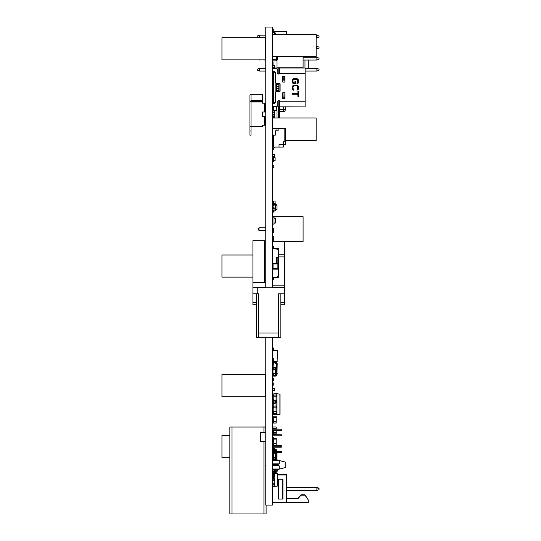 <?xml version="1.0" encoding="UTF-8"?>
<svg xmlns="http://www.w3.org/2000/svg" width="541" height="541" viewBox="0 0 541 541"><rect width="100%" height="100%" fill="white"/><g stroke="black" fill="none" stroke-linecap="round" stroke-linejoin="round"><path stroke-width="0.81" d="M274.084 480.848L274.084 478.893L274.848 478.893L274.848 480.848L273.104 480.848L273.104 478.893L273.3 480.848M274.084 484.973L274.084 483.018L274.848 483.018L274.848 484.973L273.104 484.973L273.104 483.018L273.3 484.973M274.084 476.716L274.084 474.761L274.848 474.761L274.848 476.716L273.631 476.716M274.064 401.199L272.671 401.199L272.671 400.374L274.064 400.374L274.064 403.329L272.671 403.329L272.671 402.497L274.064 402.497M272.671 401.199L272.671 402.497M272.603 458.491L272.495 459.884M276.018 395.045L276.018 393.564L273.144 393.97L272.995 395.045L272.995 394.179M276.018 413.385L276.018 414.859L273.124 414.447L272.995 413.385L272.995 414.25M276.018 414.859L280.062 414.271L280.062 394.159L276.018 393.564M273.563 395.045L272.671 395.045L272.671 396.823L273.563 396.823L273.563 395.045L276.904 395.045L276.904 393.564M273.563 396.823L276.904 396.823L276.904 395.045M275.281 400.563L276.904 400.563L276.904 396.823M275.281 402.342L276.904 402.342L276.904 400.563M272.995 407.86L272.995 411.6L272.671 407.86L273.563 407.86L273.563 406.081L276.904 406.081L276.904 402.342M273.563 407.86L276.904 407.86L276.904 406.081M273.563 411.6L272.671 411.6L272.671 413.385L273.563 413.385L273.563 411.6L276.904 411.6L276.904 407.86M273.563 413.385L276.904 413.385L276.904 411.6M275.322 72.467L274.456 71.595L275.322 72.467L275.322 82.482L276.498 83.395L276.627 86.235L278.365 86.614L278.798 86.235L278.933 83.395L280.103 83.787L280.103 91.179L278.933 91.571L278.798 88.724L278.365 88.352L277.06 88.352L276.627 89.38M274.456 103.324L275.322 102.452L274.456 103.324L272.306 103.324M272.887 71.595L272.887 73.36L273.672 73.36L273.672 71.595L273.672 75.071L272.671 75.071L273.191 75.071L273.191 75.943L273.672 75.943L273.672 81.59L273.191 81.59L273.672 83.767L272.671 83.767L273.631 83.767L273.191 83.767L273.191 84.633L273.672 84.633L273.672 85.938L273.191 85.938L273.191 86.81L273.151 85.938L272.671 85.938L273.672 85.938M272.799 83.767L272.671 84.633L272.799 83.767L273.672 83.767M273.631 83.767L273.239 83.767M273.191 86.81L273.672 86.81L273.672 88.109L272.671 88.109L273.239 88.109M273.631 88.109L273.191 88.109L273.191 88.981L273.672 88.981L273.672 90.286L273.151 90.286M273.631 90.286L273.239 90.286L273.672 92.457L273.191 92.457L273.191 93.329L273.672 93.329L273.672 98.976L273.191 98.976L273.191 99.848L273.672 99.848L273.672 103.324L273.672 101.566L272.887 101.566L272.887 103.324M273.672 92.457L273.239 92.457M273.672 98.976L273.239 98.976M272.887 106.367L272.887 106.868L273.672 106.868L273.672 106.367L273.672 106.868L278.798 106.868L278.798 100.714L279.454 103.101L279.454 106.868L305.09 106.888L305.09 68.031L279.454 68.031L279.454 71.453L279.454 68.903M272.887 68.551L272.887 68.01L273.672 68.01L273.672 68.551L273.672 68.01L279.454 68.01L279.454 71.818L278.798 74.205L277.716 73.556L277.716 69.424L276.843 68.551L272.306 68.551M272.799 75.071L272.671 75.943L272.799 75.071L273.191 75.071L273.191 75.943L273.151 75.071M273.191 81.59L273.191 82.462L273.191 81.59L273.191 82.462L273.151 81.59L272.671 81.59L273.631 81.59M273.151 82.462L273.151 81.59M272.799 81.59L272.799 82.462M273.104 85.397L272.671 85.397L272.671 86.81L273.151 85.938M273.455 88.109L273.455 86.918L272.671 86.918L272.671 88.981L272.799 88.109L273.672 88.109M272.799 90.286L272.671 91.152L272.799 90.286L273.239 90.286M273.631 92.457L272.671 92.457L272.671 93.329L272.799 92.457M273.631 98.976L272.671 98.976L272.671 99.848L272.799 98.976M276.735 373.405L276.85 374.649L277.195 374.02L276.735 374.866M276.985 373.405L277.195 363.545L276.458 362.686L276.985 362.984L276.458 362.686L276.985 362.984L276.458 362.686L276.985 362.984L276.458 362.686L276.985 362.984L276.458 362.686L276.985 362.984L276.458 362.686L276.985 362.984L276.458 362.686L276.985 362.984L276.458 362.686L276.985 362.984L276.458 362.686L276.985 362.984L276.458 362.686L276.985 362.984L276.458 362.686L276.985 362.984L276.458 362.686L276.985 362.984L276.458 362.686L276.985 362.984L276.458 362.686L276.985 362.984L276.458 362.686L276.985 362.984L276.458 362.686L276.985 362.984L276.985 364.418L276.458 364.418L276.458 367.231M272.671 375.183L272.671 375.535L272.826 375.183M272.671 119.554L272.583 116.078M272.617 58.861L272.617 57.84M272.718 454.521L272.63 456.915M276.167 417.652L276.167 416.198L276.235 417.652L272.759 417.652L272.826 416.13L276.167 416.13L272.826 416.198L272.826 417.652M273.631 421.561L276.235 421.561L276.167 423.082L272.63 423.082L272.63 421.994L273.712 421.994L273.712 423.082M272.63 36.112L272.495 37.843M272.671 56.528L272.671 34.367L316.133 34.367L316.133 56.528L272.671 56.528L272.671 59.557L276.35 59.557L276.35 56.528M272.583 112.386L272.975 111.838M272.583 121.502L272.671 120.122M274.037 117.918L274.476 117.918L274.476 115.984L274.037 115.984L274.037 117.918L272.583 117.918L272.583 115.984L274.037 115.984M276.167 439.88L276.167 438.426L276.235 439.88L273.631 439.88M273.712 443.789L276.235 443.789L276.167 445.311L273.712 445.311M272.617 139.544L272.495 136.711M272.671 140.193L272.671 118.026L316.133 118.026L316.133 140.193L285.513 140.193M272.671 81.745L272.454 79.135M272.63 91.74L272.63 94.35M284.404 246.135L284.843 247L284.843 267.863L284.404 268.735M274.064 208.887L272.671 208.887L272.671 208.055L274.064 208.055L274.064 211.01L272.671 211.01L272.671 210.185L274.064 210.185M272.671 208.887L272.671 210.185M276.167 472.78L276.167 471.326L276.235 472.78L273.327 472.78M272.65 96.738L272.671 95.872M272.887 91.152L272.887 92.173L273.672 92.173L272.671 92.173L272.887 92.457M272.826 370.842L272.826 372.364M273.171 369.537L275.91 369.537L275.91 368.015L272.603 368.015L272.603 369.537L273.171 369.537L273.171 368.015M273.171 375.183L275.91 375.183L275.91 373.662L272.603 373.662L272.603 375.183L273.171 375.183L273.171 373.662M277.689 128.636L276.823 129.076L272.914 128.636L272.82 134.567L273.408 135.155L275.301 135.155L275.301 130.814L278.128 130.814L278.128 129.076L277.689 128.636L285.513 128.636L285.513 140.626L316.133 140.626L316.133 140.193M275.91 452.519L275.91 453.216L273.712 453.216M273.171 457.463L273.171 458.869L275.91 458.869L275.91 457.348L273.712 457.348M273.104 450.951L272.759 450.254M276.35 58.57L277.452 58.57L277.452 59.679L276.35 59.679M276.539 107.808L276.735 106.868M276.539 109.979L276.539 109.025M272.63 101.086L272.454 103.324M277.885 268.735L277.885 269.168L273.104 269.168L273.104 268.735L277.885 268.735L277.885 263.954L273.104 263.954L273.104 263.521L277.885 263.521L277.885 263.954M276.167 428.513L276.167 427.065L276.235 428.513L272.759 428.513L272.826 426.998L276.167 426.998L272.826 427.065L272.826 428.513M273.631 432.428L276.235 432.428L276.167 433.95L272.63 433.95L272.63 432.861L273.712 432.861L273.712 433.95M272.306 287.332L284.404 287.332L284.404 241.638M256.481 302.547L252.897 302.547L252.897 293.851L257.245 293.851L257.245 287.332L252.897 287.332L252.897 240.657L264.738 240.657L264.738 242.003M256.481 293.851L256.481 337.314L258.659 337.314L258.659 332.965L278.649 332.965L278.649 337.314L280.82 337.314L280.82 293.851M264.265 103.182L265.367 103.182L265.367 112.014L264.265 112.014L264.265 103.182L262.608 103.182L262.608 101.945L251.017 101.945L251.017 135.196L249.915 135.196L249.915 95.196L251.017 94.35L251.017 100.599L249.915 101.64L251.017 101.945L251.017 100.599L262.608 100.599L262.608 94.35L251.017 94.35M249.915 95.196L249.915 101.64L251.017 101.64M256.542 101.945L256.542 101.444M255.433 101.945L255.433 101.444M264.265 125.262L264.265 116.43L265.367 116.43L265.367 125.262L262.608 125.262L262.608 126.695L249.915 126.695M252.897 254.994L221.911 254.994L221.911 277.154L252.897 277.154M265.367 48.771L265.367 59.855L221.911 59.855L221.911 37.687L265.367 37.687L265.367 48.771M229.844 435.525L221.911 435.525L221.911 457.693L229.844 457.693M265.367 385.591L265.367 396.675L221.911 396.675L221.911 374.507L265.367 374.507L265.367 385.591M266.131 505.111L266.131 513.95L229.844 513.95L229.844 427.032L265.739 427.032M265.739 432.502L260.478 432.502L260.478 441.896L265.739 441.896M277.019 452.519L276.931 459.884L285.689 462.23L285.689 467.444L278.304 469.392M272.306 460.242L278.142 460.242L276.931 459.884L279.203 460.607L279.197 463.874M272.306 463.84L279.203 463.84L276.931 464.841L279.203 465.842L279.203 469.067L278.142 469.439L278.845 469.223M272.617 57.799L272.454 55.432L272.495 57.84M274.023 403.37L275.065 403.37L274.064 403.153M274.064 400.543L275.065 400.326L274.023 400.326M275.065 403.37L275.065 400.326M272.671 54.513L272.671 55.432M272.617 55.709L272.617 59.686M272.495 116.775L272.454 118.689M274.625 34.367L274.585 32.419L272.495 32.46L274.585 32.419L274.585 34.367M272.671 103.324L272.887 101.566M273.672 100.653L272.887 100.653L273.672 100.869M274.585 67.618L272.495 67.578L274.585 67.618L274.625 65.488L274.585 67.618M272.495 67.578L272.454 65.488L274.585 65.447L272.495 65.488L272.495 67.578M272.671 36.328L272.63 35.287M273.672 76.7L272.495 76.7L272.454 74.617L272.454 76.7L273.672 76.748M273.543 350.034L277.452 350.676L277.154 360.975L277.452 351.109L277.154 350.676L273.543 350.358M276.965 118.026L276.965 110.804L277.019 118.026M272.975 112.386L272.975 110.716L273.029 112.386M273.712 438.426L276.167 438.426L273.712 438.359M273.712 471.218L275.93 471.049M272.495 469.791L272.495 470.913L272.454 469.791M276.235 471.407L277.452 471.103L277.452 470.67L274.585 470.913L274.585 469.791M272.495 470.913L274.585 470.961L272.495 470.913M274.064 223.203L275.065 222.98L274.023 222.98M274.017 218.199L275.065 218.199L274.064 217.982M275.065 223.203L275.065 217.982M272.671 360.347L272.671 361.368L277.405 361.151M272.671 91.956L272.63 90.915M272.495 92.349L272.454 91.74M272.495 90.874L272.454 90.266L272.454 90.915M273.672 90.266L272.495 90.266L273.104 90.219L273.104 88.981M274.023 211.058L275.065 211.058L274.064 210.841M274.064 208.231L275.065 208.015L274.023 208.015M275.065 211.058L275.065 208.015M275.017 203.538L275.065 201.11L275.065 203.544M273.712 204.025L272.63 204.322L272.671 201.11L275.017 201.063L272.718 201.063L272.718 202.151M272.671 207.582L272.718 207.974M275.389 471.326L276.167 471.326L275.389 471.258M272.583 111.994L272.454 114.516L274.585 114.557L272.495 114.516L272.583 111.953M274.585 388.35L272.495 388.391L274.585 388.35L274.625 390.48L274.585 388.35M272.495 388.391L272.454 390.48L274.585 390.521L272.495 390.48L272.495 388.391M272.914 98.158L272.887 97.61L273.672 97.61M273.672 96.758L272.678 96.846L272.671 92.457L272.887 97.285M272.495 478.893L272.495 478.258L272.454 478.893L273.104 478.893M276.552 367.251L276.552 375.738L276.552 367.461L272.826 367.664L275.342 367.035L276.735 367.461M273.002 375.183L273.002 375.752L275.342 376.164L272.671 376.083L272.671 375.535M276.735 452.519L276.735 459.417L276.552 452.519M275.342 451.431L275.342 450.93L273.002 451.133L275.342 450.721L276.735 451.147M273.002 458.869L273.002 459.221L272.826 458.869M272.495 238.527L272.454 236.613L272.454 238.574M276.235 450.829L276.235 449.497L275.389 449.429M274.585 154.388L272.495 154.435L274.585 154.388L274.625 156.518L274.585 154.388M272.671 156.565L274.585 156.518L272.495 156.518L272.454 154.435L272.671 157.864L273.104 157.864M274.625 114.516L274.585 112.427L274.625 114.516M272.495 112.427L274.585 112.386L272.495 112.427M273.712 362.281L273.888 367.292M272.779 146.8L273.408 146.171L272.65 147.111L272.65 149.715L273.083 150.155L273.516 148.072L274.476 147.111M272.725 494.291L272.725 498.64M272.63 228.275L272.63 229.357L273.712 229.357L273.712 228.275L272.63 228.275M272.718 229.357L272.718 231.534M273.631 229.357L273.631 231.534M272.63 232.616L273.712 232.616L273.712 231.534L272.63 231.534L272.63 236.532L273.712 236.532L273.712 237.614L272.63 237.614L272.63 236.532M276.458 362.686L273.888 362.281L273.712 361.74M272.65 147.111L272.65 149.715M273.516 149.715L273.516 148.072M273.408 128.636L272.82 129.231M272.691 129.536L272.691 134.263M284.864 141.018L285.513 140.64L285.513 144.718L278.994 144.718L278.994 147.111L283.342 147.111L283.342 141.891L284.864 141.018L284.864 128.636M277.039 128.636L274.429 128.636M273.408 143.027L272.914 143.027L272.914 134.655M278.994 147.111L273.408 147.111L273.408 135.155M278.561 128.636L278.128 129.076M272.671 65.015L272.63 65.447M274.848 484.973L274.848 486.386L277.235 486.176L277.235 473.558L274.848 473.348L274.848 474.761M274.848 476.716L274.848 478.893M274.848 480.848L274.848 483.018M272.887 474.43L272.887 473.517L274.848 473.348M272.887 484.973L272.887 486.217L274.848 486.386M272.887 480.848L272.887 483.018M274.084 478.893L273.3 478.893M273.104 480.848L272.454 480.848L272.454 478.893M274.084 483.018L273.3 483.018M273.104 483.018L272.454 483.018L272.454 484.973L273.104 484.973M272.63 474.761L272.718 476.716M274.084 474.761L273.712 474.761M272.63 369.537L272.826 370.443M272.718 403.329L274.017 403.545M274.017 400.151L272.718 400.374M275.281 403.153L275.281 400.543M273.354 203.24L273.712 203.369M272.718 204.322L272.718 206.5M273.631 204.322L273.631 204.877M273.104 206.5L272.63 206.5L272.63 207.582L273.104 207.582M276.985 364.418L276.985 362.984M272.671 399.677L272.995 396.823L272.995 399.677M280.062 395.268L280.062 394.179M276.018 411.6L276.018 407.86M276.018 406.081L276.018 402.342M276.018 400.563L276.018 396.823M272.995 406.081L272.995 404.026M276.904 414.859L276.904 413.385M272.671 407.86L272.671 406.081L273.563 406.081M272.671 406.081L272.671 404.026M280.279 67.774L286.527 67.774M277.452 470.67L277.452 469.656M275.714 471.103L275.714 469.791M284.884 79.811L284.884 76.491L284.891 82.131L284.884 79.811L282.713 79.811L282.713 82.131L282.706 76.491L282.713 79.811M284.884 96.109L284.884 92.788L284.891 98.428L284.884 96.109L282.713 96.109L282.713 98.428L282.713 92.788L282.713 96.109M298.571 96.454L298.571 91.294L298.571 96.454L297.881 96.454L297.881 94.283L292.052 94.283L292.052 93.471L297.881 93.471L297.881 91.294L298.571 91.294M298.571 87.087L298.159 85.863L297.05 85.045L293.58 85.045L297.05 85.045L298.436 86.404L298.571 88.305L298.571 87.087M293.722 90.212L293.722 89.393L293.722 90.212L293.026 90.07L292.052 88.305L292.194 86.404L293.58 85.045M293.303 89.258L292.891 87.087L293.722 85.863L292.891 87.087L293.026 88.852L293.722 89.393M294.277 85.728L296.353 85.728L293.722 85.863M296.941 90.205L298.159 89.529L298.571 88.305L298.159 89.529L296.941 90.205L297.739 87.087L297.327 86.134L296.353 85.728M298.436 80.021L297.604 78.939L296.353 78.526L298.159 79.48L298.571 80.704L298.436 80.021M295.663 83.787L295.663 81.786L295.663 83.787L293.58 83.787M293.722 83.01L292.891 81.921L293.026 80.156L293.722 79.48L296.353 79.344L293.303 79.75L292.891 80.704L293.303 82.874L294.831 83.01L294.831 81.786L295.663 81.786M296.941 83.821L298.159 83.145L298.571 80.704L298.159 83.145L296.941 83.821L297.739 80.704L297.327 79.75L296.353 79.344M278.798 90.59L276.627 90.59L276.498 91.571L275.322 92.477L275.322 102.452M276.627 90.59L276.627 88.724M276.627 85.586L276.627 86.235M279.454 106.016L279.454 103.466M279.454 102.77L279.454 104.447M305.09 68.031L279.454 68.031M279.454 70.472L279.44 73.684L278.798 74.205L278.798 68.01M279.454 69.282L279.44 73.684L305.09 73.684M279.454 105.637L279.467 101.235L305.09 101.235M279.454 118.026L279.454 106.868L278.798 106.868M279.454 101.37L279.454 100.714L278.365 100.714L277.716 101.37L277.716 105.495L276.843 106.367L272.306 106.367M293.574 83.821L292.194 82.604L292.471 79.48L293.58 78.661L296.353 78.526M274.456 71.595L272.306 71.595M282.706 76.491L284.884 76.491M272.671 83.767L272.671 84.633M272.799 84.633L273.063 83.767M273.063 84.633L273.151 83.767M273.151 84.633L273.191 83.767M273.672 102.864L275.193 102.432L275.193 72.447L273.672 72.007M273.239 91.152L273.191 90.286M272.671 75.071L272.671 75.943M272.799 75.943L273.063 75.071M272.495 81.529L272.671 82.834L273.104 82.617M272.671 86.81L272.799 85.938M272.799 86.81L273.063 85.938M273.104 89.826L272.671 89.826L272.799 88.109M272.799 88.981L273.063 88.109M273.063 88.981L273.151 88.109M273.151 88.981L273.191 88.109M272.671 90.286L272.671 93.329M272.799 91.152L273.063 90.286M272.799 93.329L273.063 92.457M273.063 93.329L273.151 92.457M273.151 93.329L273.191 92.457M273.672 98.158L272.671 98.158L272.671 99.848M272.799 99.848L273.063 98.976M273.063 99.848L273.151 98.976M273.151 99.848L273.191 98.976M276.525 83.436L276.194 91.395L276.586 91.395M278.838 91.395L278.899 83.436M279.102 91.395L279.102 83.436M278.885 83.659L278.885 91.179M276.194 84.308L276.627 84.308M276.627 90.523L276.194 90.523M277.195 363.802L276.85 363.173L276.282 363.667L276.458 364.418M276.282 362.659L276.85 363.173L275.782 362.761L276.282 362.659M276.282 363.667L273.543 362.497M272.671 364.695L272.86 367.542M272.671 370.443L272.671 370.842M272.671 372.364L272.671 372.952M272.671 367.542L272.671 368.015M272.995 411.6L272.995 410.457L272.995 411.6M272.995 397.966L272.995 396.823L272.995 397.966M272.63 442.031L273.712 442.031L273.712 440.753L272.63 440.753L272.63 445.459M272.63 444.202L273.712 444.202L272.63 444.486M272.671 140.153L272.671 139.044M272.617 136.711L272.617 139.044M272.671 119.615L272.617 120.122M273.712 362.524L272.63 362.524L272.63 364.695L273.712 364.695L273.712 362.524M277.195 373.405L277.195 374.02M272.671 118.689L272.671 119.514M273.712 107.389L272.63 107.389L272.63 109.559L273.712 109.559L273.712 106.868M286.527 34.367L286.527 31.378L273.712 31.378M275.484 34.367L275.484 32.974L274.625 32.974M272.725 31.939L272.725 32.419M316.133 37.944L319.089 37.059L319.089 36.064L316.884 35.185L316.884 37.944M265.367 37.944L265.739 37.944M316.133 35.185L316.884 35.185M258.841 37.687L257.273 37.059L257.273 36.064L259.477 35.185L265.739 35.185M272.306 35.185L272.671 35.185M259.477 35.185L259.477 37.687M303.095 60.024L316.884 60.024L319.089 59.138L319.089 58.144L316.884 57.265L316.884 60.024M259.477 59.855L265.739 60.024M303.095 57.265L316.884 57.265M259.477 60.024L259.058 59.855M316.133 48.981L319.089 48.102L319.089 47.108L316.884 46.222L316.884 48.981M316.133 46.222L316.884 46.222M305.09 71.06L316.884 71.06L319.089 70.174L319.089 69.18L316.884 68.301L316.884 71.06M259.477 71.06L257.273 70.174L257.273 69.18L259.477 68.301L259.477 71.06L265.739 71.06M305.09 68.301L316.884 68.301M259.477 68.301L265.739 68.301M272.306 68.301L272.671 68.301M308.269 56.528L308.269 57.265M308.269 60.024L308.269 68.301M304.962 56.528L304.962 57.265M304.962 60.024L304.962 68.031M272.826 85.025L272.671 86.114M272.63 90.219L272.63 88.974M272.826 85.397L272.826 84.633M272.826 83.767L272.826 82.834M272.671 88.974L272.671 87.987M272.725 483.018L272.718 480.848L272.63 483.018M272.671 60.835L272.671 62.404M272.671 222.662L272.671 226.99M272.671 218.99L272.671 221.168M276.552 459.884L276.735 459.417L276.735 459.884M272.63 454.088L272.603 452.519M272.671 94.134L272.671 96.947M273.712 378.599L272.63 378.599L272.63 380.776L273.712 380.776L273.712 378.599M276.214 421.561L276.214 417.652M272.779 417.652L272.779 418.734M272.718 82.834L272.718 83.334M272.826 83.334L272.671 84.416M272.887 82.502L273.672 82.617M272.887 65.447L272.887 64.69M272.887 63.601L272.887 62.513M272.887 61.431L272.887 60.883M277.019 68.01L277.019 59.679M273.408 78.438L273.408 77.945L272.671 77.945L273.104 76.748M272.671 73.272L272.671 71.595M272.671 68.551L272.671 67.618M272.671 65.447L272.671 64.69L273.104 64.69L273.104 63.601L272.671 63.601L272.671 62.513L273.104 62.513L272.671 59.557M272.671 62.513L272.671 61.431M272.671 64.69L272.671 63.601M272.671 67.95L273.104 68.01M272.671 77.728L272.671 76.748M272.63 456.374L272.63 457.463L273.712 457.463L273.712 456.374L272.63 456.374M272.718 454.203L272.718 456.374M273.631 456.374L273.631 454.203M272.63 454.203L273.712 454.203L273.712 453.115L272.63 453.115L272.63 454.521M272.63 447.197L272.63 448.59L273.712 448.59L273.712 449.463L273.124 449.463M273.712 447.197L273.712 448.59M280.062 414.244L280.062 397.385M272.887 73.272L272.671 75.442M272.63 230.534L272.671 231.338M272.671 208.454L272.671 210.625M272.671 402.937L272.63 404.026L273.712 404.026L273.712 403.586M273.712 400.11L273.712 399.677L272.63 399.677L272.671 400.766M273.543 350.473L273.543 348.005L272.671 348.005L272.671 358.176M277.154 350.352L277.452 350.676M272.495 241.746L272.495 241.137M272.718 477.128L272.63 477.689L273.712 477.689L273.712 478.778L272.63 478.778L272.63 477.689M272.63 474.43L273.712 474.43L273.712 475.519L272.63 475.519L272.671 473.869M273.002 375.752L276.552 375.948L273.888 375.907L275.342 376.164L273.888 375.907L275.342 376.164L275.342 375.183M272.63 29.769L272.63 31.939L273.712 31.939L273.712 29.769L272.63 29.769M273.104 451.113L273.692 450.829M277.019 451.431L277.019 450.829L275.951 450.829M275.389 471.218L274.733 472.232L273.327 472.232L273.327 473.483M272.887 474.295L272.671 472.232L274.733 471.218M274.733 472.232L273.327 472.232L274.733 472.232M273.327 471.576L274.733 471.576L273.327 471.576M272.671 474.295L272.671 472.232L272.671 474.295M273.712 449.199L274.733 449.199L273.712 449.199L274.733 449.199L273.712 449.199L274.733 449.199L273.712 449.199L274.733 449.199L274.733 450.673M275.389 450.727L275.389 449.199L275.389 450.727L275.389 449.199L275.389 450.727L275.389 449.199L275.389 450.727L275.389 449.199L274.733 448.543L273.712 448.543M273.672 78.465L272.678 78.377L272.678 81.59M272.671 77.945L272.671 78.77M273.408 82.462L272.671 82.502M273.712 442.031L273.712 444.202M272.63 238.96L272.671 238.27M272.975 110.716L276.965 110.749L274.192 110.655L274.192 112.386M274.192 114.557L274.192 115.984M272.975 115.984L272.975 114.557M273.029 110.662L274.192 110.601M273.151 115.984L273.151 117.918M277.019 205.316L275.281 204.856L273.104 205.438L273.104 205.019L275.281 204.43L277.019 204.897L277.019 209.401L275.281 209.867M273.104 205.438L273.104 207.798M275.281 204.417L275.281 210.841M277.019 209.401L277.019 208.982L275.281 209.448M275.93 209.692L275.281 210.726M273.327 211.274L273.327 212.146L272.671 212.146L272.684 211.01M275.93 204.417L275.173 203.558L273.516 203.342L273.327 202.151L272.671 202.151L272.671 203.125L273.428 203.991L275.092 204.2L273.428 203.991M272.671 202.151L272.671 203.125M272.63 418.734L273.712 418.734L273.712 419.823L272.63 419.823L272.779 418.457M276.214 443.789L276.214 439.88M272.63 480.848L272.718 481.253M272.975 114.604L272.63 114.604L272.975 115.686M272.63 111.838L272.975 111.345M272.671 357.959L272.63 360.347L273.712 360.347L273.712 358.176L272.63 358.176M272.671 361.219L272.671 362.301M273.712 361.604L273.543 362.301M273.394 450.741L274.084 450.944L272.59 449.713L273.124 449.422L273.455 450.18L274.848 450.809M273.455 450.18L274.348 450.443M272.718 475.519L272.718 477.689M273.631 475.519L273.631 477.689M274.625 469.791L274.625 470.913M272.678 79.683L272.671 80.765M273.888 361.76L277.452 361.151M272.718 217.117L272.718 224.069L274.017 224.069L274.017 217.117L272.718 217.117M272.718 222.764L272.671 228.275M274.023 223.115L274.064 224.109L272.671 224.109M272.718 218.422L272.671 217.069L274.064 217.069L274.017 218.07M274.017 223.981L274.023 222.764M275.281 222.98L275.281 218.199M272.671 237.857L272.63 238.27M272.671 99.781L272.63 102.391M272.671 217.069L272.671 216.643L303.095 216.643L303.095 241.638L272.671 241.638L272.671 240.873M272.671 218.422L272.671 222.764M272.671 229.357L272.671 231.534M272.671 232.616L272.671 236.532M272.671 237.614L272.671 239.791M265.739 230.534L259.011 230.534L259.011 227.747L265.739 227.747M272.306 227.747L272.671 227.747M272.306 230.534L272.671 230.534M259.011 227.747L257.895 228.863L259.011 230.534M273.712 445.459L273.712 444.486M273.672 90.219L273.104 90.219M273.672 85.005L273.104 85.005L273.104 85.938M272.718 430.69L272.718 432.861M273.631 432.861L273.631 430.69M272.63 430.677L273.712 430.677M272.725 484.973L272.725 502.63L286.527 502.63L286.527 475.032L277.235 475.032M286.527 502.63L308.269 502.63L308.269 499.87L304.962 495.184L301.094 495.184L297.787 498.768L286.527 498.768M286.527 490.545L316.884 490.545L316.884 487.786L319.089 488.665L319.089 488.232L316.884 487.353L316.884 487.786L286.527 487.786M272.306 487.786L272.725 487.786M272.725 490.545L272.306 490.545M316.884 490.545L319.089 489.659L319.089 488.665M278.52 499.1L282.936 499.1L282.936 479.231L278.52 479.231L278.52 499.1M282.828 499.1L282.828 479.231M278.635 499.1L278.635 479.231M272.718 211.01L274.017 211.233M272.718 207.582L272.718 208.055M272.718 207.798L274.023 207.839M272.63 106.367L272.63 107.389M272.603 456.915L272.63 457.348M272.603 454.521L272.603 454.088M272.671 206.5L272.671 204.322M273.327 202.692L273.455 201.827L273.022 202.151M272.671 206.06L272.63 207.582M272.671 201.502L272.671 203.024M276.214 473.47L276.214 472.78M272.759 471.908L272.759 471.434M274.733 471.258L273.712 471.258M272.63 484.973L272.718 487.353L272.306 487.353M279.454 109.343L285.513 109.343L285.513 106.888M272.914 90.219L272.914 89.826M285.513 109.343L284.864 111.514L279.454 111.514M283.342 111.514L283.342 106.888M272.63 109.559L272.718 110.276M272.901 459.884L272.901 459.383M273.672 97.826L272.887 97.826M272.63 239.791L272.63 240.873L273.712 240.873L273.712 239.791L272.63 239.791M272.718 237.614L272.718 239.791M273.631 239.791L273.631 237.614M272.826 372.952L272.63 373.662M272.671 350.392L277.154 350.784L272.671 350.717M277.154 361.476L272.671 361.692L272.671 362.524M273.543 361.618L273.543 362.524M273.543 348.438L272.671 348.438M272.63 226.99L272.63 227.747M276.735 375.738L275.342 375.948M275.342 373.662L275.342 369.537M275.342 368.015L275.342 367.035M272.826 373.662L272.826 369.537M272.826 368.015L272.826 367.664M272.63 470.961L272.63 471.434L273.712 471.434L273.712 470.961M275.342 459.634L273.002 459.431L276.552 459.634L275.342 459.843L275.342 458.869M275.342 457.348L275.342 453.216M275.342 450.721L276.552 450.93M272.995 459.884L272.826 459.221M273.171 453.115L273.171 452.519M273.171 458.869L272.603 458.869L272.603 457.348M273.408 96.785L273.408 97.285L272.671 97.285M272.63 441.835L273.712 441.835M272.718 438.575L272.718 440.753M273.631 440.753L273.631 438.575M272.63 438.575L273.712 438.575L273.712 437.493L272.63 437.493L272.63 438.575M272.779 450.951L272.779 451.431M274.733 449.429L273.712 449.429M276.539 110.722L276.539 106.868M276.498 106.868L276.498 110.722M272.718 109.559L272.718 111.345M272.718 110.797L272.671 111.345M277.452 58.57L277.452 56.528M276.35 59.557L276.35 60.883L272.671 60.883M272.617 60.835L272.671 59.733M278.365 106.868L278.365 118.026M272.671 109.559L272.718 109.979M273.543 98.976L273.543 98.158M273.888 160.907L273.104 160.907L273.104 157.431L273.888 157.431L273.888 160.907L275.065 160.704L275.065 157.641L273.888 157.431M273.104 160.474L272.671 160.474L272.671 161.779L273.455 161.779L273.455 160.907M273.455 156.565L273.455 157.431M272.63 382.947L272.63 385.118L273.712 385.118L273.712 382.947L272.63 382.947M277.019 67.774L303.095 67.774L303.095 56.528M265.367 58.516L265.739 58.516M272.306 271.339L272.671 271.339M272.306 267.863L272.671 267.863M272.306 258.3L272.671 258.3M272.306 254.825L272.671 254.825M277.885 263.521L277.885 257.435L276.64 257.435L276.64 263.521M272.671 248.522L275.714 248.522L275.714 248.961L276.654 248.961L278.324 250.26L278.324 275.903L276.654 277.208L272.671 277.641L272.671 246.351L273.543 246.351L273.543 248.089L273.976 248.522L273.543 248.089M275.714 277.641L278.324 277.641L278.757 277.208L278.757 248.961L278.324 248.522L275.714 248.522M273.976 277.641L273.543 278.074L273.543 279.819L272.671 279.819L272.671 277.641M273.104 263.954L273.104 268.735M278.324 275.47L278.757 275.47M278.324 250.699L278.757 250.699M274.544 160.792L273.455 161.164M272.678 160.474L272.678 158.412L273.104 158.445M273.104 160.366L272.671 160.366M273.104 159.277L272.671 159.277M276.214 432.428L276.214 430.677M276.214 428.939L276.214 428.513M272.779 428.513L272.779 428.939M272.63 448.59L272.63 449.449M272.718 419.823L272.718 421.994M273.631 421.994L273.631 419.823M272.63 165.688L272.63 167.859L273.712 167.859L273.712 165.688L272.63 165.688M272.63 240.657L272.563 242.003M280.82 304.718L284.404 304.718L284.404 302.547L280.82 302.547M284.404 287.332L284.404 302.547M252.897 293.851L252.897 287.332M252.897 302.547L252.897 304.718L256.481 304.718M265.739 282.382L252.897 282.382M257.245 287.332L265.739 287.332M258.659 332.965L258.659 293.851L257.245 293.851M284.404 293.851L278.649 293.851L278.649 332.965M256.481 337.314L256.481 332.965M278.649 337.314L258.659 337.314M280.82 332.965L280.82 337.314M272.306 254.737L272.671 254.737M278.757 254.737L284.404 254.737M272.306 242.003L272.779 242.003L272.779 246.351M265.739 242.003L264.522 242.003L264.522 282.382M264.738 241.746L265.739 241.746M286.527 475.032L286.527 474.599L277.235 474.599M286.527 487.353L316.884 487.353M308.269 499.87L304.962 494.745L301.094 494.745L297.787 498.335L286.527 498.335M265.739 463.948L265.739 465.395M265.739 465.733L265.455 465.395M278.142 465.395L272.306 465.395M262.608 116.43L262.608 112.014L262.608 116.43L264.265 116.43M264.265 112.014L262.608 112.014M251.017 101.444L262.608 101.444L262.608 100.599M258.963 427.032L265.739 426.984M272.306 445.649L281.34 445.649L281.34 446.738L272.306 446.738M272.306 434.788L281.34 434.788L281.34 435.87L272.306 435.87M272.306 451.431L281.34 451.431L281.34 452.519L272.306 452.519M272.306 429.135L281.34 429.135L281.34 430.223L272.306 430.223M277.012 469.771L278.121 469.439M277.979 464.306L272.306 464.286M279.048 460.526L278.669 460.398M281.34 430.223L281.34 430.677L272.306 430.677M281.34 445.649L272.306 445.459M272.306 447.197L281.34 447.197L281.34 446.738M281.34 429.135L272.306 428.939M265.739 441.672L260.478 441.672M265.739 432.726L260.478 432.726M265.739 337.314L265.739 505.111L272.306 505.111L272.306 337.314M265.739 287.812L265.739 27.05L272.306 27.05L272.306 287.812L265.739 287.812M273.185 414.46L273.185 413.385M273.185 411.6L273.185 407.86M273.185 406.081L273.185 404.026M273.185 399.677L273.185 396.823M273.185 395.045L273.185 393.963M279.873 414.46L279.873 393.963M273.739 396.823L273.739 395.045M276.735 396.823L276.735 395.045M276.735 402.342L276.735 400.563M273.739 407.86L273.739 406.081M276.735 407.86L276.735 406.081M273.739 413.385L273.739 411.6M276.735 413.385L276.735 411.6M282.713 78.81L284.884 78.81M282.713 95.108L284.884 95.108M276.627 84.376L278.798 84.376M279.886 101.235L279.467 101.235M276.498 83.395L278.933 83.395M278.933 91.571L276.498 91.571M284.884 98.428L282.713 98.428M282.713 92.788L284.884 92.788M284.884 82.131L282.713 82.131M284.884 80.886L282.713 80.886M282.713 77.735L284.884 77.735M284.884 97.184L282.713 97.184M282.713 94.033L284.884 94.033M275.741 363.2L275.782 362.761M273.002 82.834L273.002 83.767M273.002 84.633L273.002 85.397M276.147 417.652L276.147 421.561M272.853 417.652L272.853 418.734M276.167 421.561L276.167 423.015L273.712 423.015M273.029 114.557L273.029 115.984M273.246 115.984L273.246 117.918M276.147 439.88L276.147 443.789M276.167 443.789L276.167 445.243L273.712 445.243M273.712 471.001L275.085 471.001M284.404 250.483L284.843 250.483M284.843 264.387L284.404 264.387M276.147 472.78L276.147 473.463M274.733 471.326L273.712 471.326M272.826 471.434L272.826 471.806M272.495 103.324L272.671 102.432M272.678 79.399L272.678 81.481M273.002 367.447L273.002 368.015M273.002 369.537L273.002 373.662M275.315 369.537L275.315 368.015M273.645 369.537L273.645 368.015M275.315 375.183L275.315 373.662M273.645 375.183L273.645 373.662M275.315 453.216L275.315 452.519M273.645 453.115L273.645 452.519M275.315 458.869L275.315 457.348M273.645 458.869L273.645 457.463M276.167 450.829L276.167 449.497L275.389 449.497M274.733 449.497L273.131 449.497M272.826 450.355L272.826 450.951M276.147 428.513L276.147 428.939M276.147 430.677L276.147 432.428M272.853 428.513L272.853 428.939M276.167 432.428L276.167 433.875L273.712 433.875M272.306 285.161L284.404 285.161M278.757 256.914L284.404 256.914M251.017 130.996L249.915 130.996M263.961 432.502L263.961 427.032M263.961 513.95L263.961 441.896M232.015 513.95L232.015 427.032M272.306 469.439L278.142 469.439L272.306 469.439M272.306 469.067L279.203 469.067M272.306 465.842L279.203 465.842M272.306 460.607L279.203 460.607M275.741 362.578L274.422 362.369L275.741 362.578M272.671 37.843L272.306 37.843M272.671 121.502L272.306 121.502M272.671 136.711L272.306 136.711M265.367 56.379L265.739 56.379M265.367 41.163L265.739 41.163M265.367 393.192L265.739 393.192M265.367 377.983L265.739 377.983M272.306 459.884L276.931 459.884M272.306 469.791L276.931 469.791"/></g></svg>
